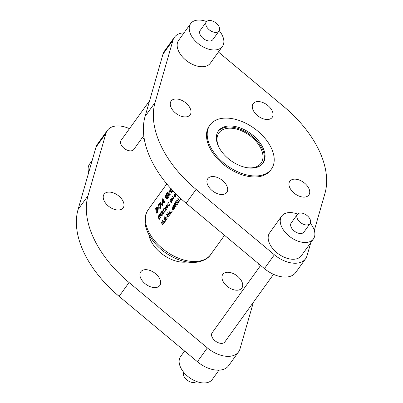 <?xml version="1.0" encoding="UTF-8"?>
<svg xmlns="http://www.w3.org/2000/svg" width="403" height="403" viewBox="0 0 403 403"><rect width="100%" height="100%" fill="white"/><g stroke="black" fill="none" stroke-linecap="round" stroke-linejoin="round"><path stroke-width="0.6" d="M171.159 199.45L171.643 199.959L171.749 201.445L171.144 202.397A38.446 23.46 -144.3 0 1 170.278 200.674A38.446 23.46 -144.3 0 1 170.101 200.301L171.159 199.45L170.741 199.535M175.602 196.724L174.348 196.145L174.212 194.478L174.756 194.448L175.149 195.037L175.426 195.787L175.018 196.881L175.527 196.896M176.257 194.246L175.94 194.689L175.894 193.883M160.268 214.577L159.82 216.048A38.446 23.46 -144.3 0 1 159.578 215.54A38.446 23.46 -144.3 0 1 159.402 215.167L160.268 214.577L159.694 214.764M164.736 208.371L165.2 208.85L165.079 210.94L164.469 211.303L163.814 210.799L163.623 209.918L163.971 208.709L165.165 208.356M219.192 147.77A25.938 15.823 -144.3 0 1 219 147.372A25.938 15.823 -144.3 0 1 218.935 132.884A25.938 15.823 -144.3 0 1 239.911 130.154A25.938 15.823 -144.3 0 1 260.973 148.697A25.938 15.823 -144.3 0 1 261.038 163.185A25.938 15.823 -144.3 0 1 246.838 167.673M183.738 372.327A7.818 4.771 35.7 0 0 183.97 376.347A7.818 4.771 35.7 0 0 190.025 381.822A7.818 4.771 35.7 0 0 196.387 381.429M218.965 370.186L212.321 379.419A19.551 11.929 -144.3 0 1 196.508 381.475A19.551 11.929 -144.3 0 1 180.635 367.496A19.551 11.929 -144.3 0 1 180.584 356.574L184.584 351.023M88.695 172.57A19.551 11.929 -144.3 0 1 89.577 164.046L92.186 160.424M253.406 302.26L239.992 348.922A24.764 15.107 -144.3 0 1 238.571 351.874A24.764 15.107 -144.3 0 1 207.349 347.89L129.071 282.523A97.748 59.639 -144.3 0 1 93.869 238.641A97.748 59.639 -144.3 0 1 88.025 195.692L105.944 133.363A24.764 15.107 -144.3 0 1 107.364 130.411A24.764 15.107 -144.3 0 1 129.489 128.673M238.571 351.874L228.617 365.702A24.764 15.107 -144.3 0 1 197.399 361.718L119.117 296.351A97.748 59.639 -144.3 0 1 83.915 252.469A97.748 59.639 -144.3 0 1 78.071 209.52L95.99 147.191A24.764 15.107 -144.3 0 1 97.41 144.239L107.364 130.411M109.369 192.075A11.727 7.158 -144.3 0 1 120.94 198.1A11.727 7.158 -144.3 0 1 123.132 207.903A11.727 7.158 -144.3 0 1 117.852 210.028A11.727 7.158 -144.3 0 1 106.281 204.004A11.727 7.158 -144.3 0 1 104.09 194.201A11.727 7.158 -144.3 0 1 109.369 192.075M140.798 278.342A11.727 7.158 -144.3 0 1 140.768 271.793A11.727 7.158 -144.3 0 1 150.254 270.559A11.727 7.158 -144.3 0 1 159.779 278.941A11.727 7.158 -144.3 0 1 159.81 285.495A11.727 7.158 -144.3 0 1 150.324 286.729A11.727 7.158 -144.3 0 1 140.798 278.342M236.566 290.215A11.727 7.158 -144.3 0 1 224.995 284.191A11.727 7.158 -144.3 0 1 222.804 274.383A11.727 7.158 -144.3 0 1 228.078 272.257A11.727 7.158 -144.3 0 1 239.649 278.282A11.727 7.158 -144.3 0 1 241.84 288.09A11.727 7.158 -144.3 0 1 236.566 290.215M297.379 218.789A7.818 4.771 35.7 0 0 303.731 224.38A7.818 4.771 35.7 0 0 310.053 223.559A7.818 4.771 35.7 0 0 310.038 219.192A7.818 4.771 35.7 0 0 303.686 213.6A7.818 4.771 35.7 0 0 297.364 214.421A7.818 4.771 35.7 0 0 297.379 218.789M297.364 214.421L291.208 222.97A7.818 4.771 35.7 0 0 291.228 227.337A7.818 4.771 35.7 0 0 297.58 232.929A7.818 4.771 35.7 0 0 303.902 232.108L310.053 223.559M310.27 223.212A19.551 11.929 -144.3 0 1 313.378 228.038A19.551 11.929 -144.3 0 1 313.423 238.959A19.551 11.929 -144.3 0 1 297.615 241.019A19.551 11.929 -144.3 0 1 281.737 227.04A19.551 11.929 -144.3 0 1 281.687 216.119A19.551 11.929 -144.3 0 1 297.626 214.109M313.423 238.959L301.358 255.719A19.551 11.929 -144.3 0 1 285.551 257.779A19.551 11.929 -144.3 0 1 269.672 243.8A19.551 11.929 -144.3 0 1 269.622 232.879L281.687 216.119M206.371 26.26A7.818 4.771 35.7 0 0 212.724 31.852A7.818 4.771 35.7 0 0 219.046 31.031A7.818 4.771 35.7 0 0 219.031 26.663A7.818 4.771 35.7 0 0 212.678 21.072A7.818 4.771 35.7 0 0 206.356 21.893A7.818 4.771 35.7 0 0 206.371 26.26M206.356 21.893L200.2 30.442A7.818 4.771 35.7 0 0 200.22 34.809A7.818 4.771 35.7 0 0 206.573 40.401A7.818 4.771 35.7 0 0 212.895 39.58L219.046 31.031M219.262 30.683A19.551 11.929 -144.3 0 1 222.365 35.509A19.551 11.929 -144.3 0 1 222.416 46.431A19.551 11.929 -144.3 0 1 206.603 48.486A19.551 11.929 -144.3 0 1 190.73 34.507A19.551 11.929 -144.3 0 1 190.679 23.591A19.551 11.929 -144.3 0 1 206.613 21.581M222.416 46.431L210.351 63.19A19.551 11.929 -144.3 0 1 194.538 65.251A19.551 11.929 -144.3 0 1 178.665 51.272A19.551 11.929 -144.3 0 1 178.615 40.35L190.679 23.591M273.511 274.332L224.819 341.976A7.818 4.771 -144.3 0 1 218.491 342.802A7.818 4.771 -144.3 0 1 212.144 337.21A7.818 4.771 -144.3 0 1 212.124 332.838L260.63 265.451M143.78 135.594L133.811 149.448A7.818 4.771 -144.3 0 1 127.484 150.269A7.818 4.771 -144.3 0 1 121.137 144.677A7.818 4.771 -144.3 0 1 121.117 140.309L149.594 100.745M271.295 147.997A37.796 23.062 -144.3 0 1 271.385 169.109A37.796 23.062 -144.3 0 1 240.823 173.089A37.796 23.062 -144.3 0 1 210.124 146.062A37.796 23.062 -144.3 0 1 210.034 124.95A37.796 23.062 -144.3 0 1 240.601 120.971A37.796 23.062 -144.3 0 1 271.295 147.997M271.385 169.109L270.66 170.116A37.796 23.062 -144.3 0 1 240.097 174.091A37.796 23.062 -144.3 0 1 209.399 147.07A37.796 23.062 -144.3 0 1 209.313 125.953L210.034 124.95M253.175 110.236A11.727 7.158 -144.3 0 1 253.144 103.682A11.727 7.158 -144.3 0 1 262.63 102.448A11.727 7.158 -144.3 0 1 272.156 110.835A11.727 7.158 -144.3 0 1 272.186 117.389A11.727 7.158 -144.3 0 1 262.701 118.623A11.727 7.158 -144.3 0 1 253.175 110.236M310.814 242.586L307.01 255.814A24.764 15.107 -144.3 0 1 305.59 258.766L295.636 272.594A24.764 15.107 -144.3 0 1 264.418 268.61L186.136 203.243A97.748 59.639 -144.3 0 1 150.934 159.361A97.748 59.639 -144.3 0 1 145.09 116.412L163.008 54.083A24.764 15.107 -144.3 0 1 164.429 51.131L174.383 37.303A24.764 15.107 -144.3 0 1 184.035 32.824M305.59 258.766A24.764 15.107 -144.3 0 1 274.372 254.782L196.09 189.415A97.748 59.639 -144.3 0 1 160.888 145.533A97.748 59.639 -144.3 0 1 155.044 102.584L172.963 40.255A24.764 15.107 -144.3 0 1 174.383 37.303M184.876 116.92A11.727 7.158 -144.3 0 1 173.305 110.896A11.727 7.158 -144.3 0 1 171.109 101.093A11.727 7.158 -144.3 0 1 176.388 98.967A11.727 7.158 -144.3 0 1 187.959 104.992A11.727 7.158 -144.3 0 1 190.151 114.795A11.727 7.158 -144.3 0 1 184.876 116.92M226.798 185.833A11.727 7.158 -144.3 0 1 226.829 192.387A11.727 7.158 -144.3 0 1 217.343 193.621A11.727 7.158 -144.3 0 1 207.817 185.234A11.727 7.158 -144.3 0 1 207.787 178.68A11.727 7.158 -144.3 0 1 217.272 177.446A11.727 7.158 -144.3 0 1 226.798 185.833M295.097 179.149A11.727 7.158 -144.3 0 1 306.673 185.173A11.727 7.158 -144.3 0 1 308.864 194.981A11.727 7.158 -144.3 0 1 303.585 197.107A11.727 7.158 -144.3 0 1 292.014 191.077A11.727 7.158 -144.3 0 1 289.822 181.274A11.727 7.158 -144.3 0 1 295.097 179.149M218.456 146.324A27.5 16.78 -144.3 0 1 218.391 130.965A27.5 16.78 -144.3 0 1 240.631 128.068A27.5 16.78 -144.3 0 1 262.963 147.735A27.5 16.78 -144.3 0 1 263.028 163.094A27.5 16.78 -144.3 0 1 240.793 165.991A27.5 16.78 -144.3 0 1 218.456 146.324M218.043 131.479A27.5 16.78 -144.3 0 1 240.354 129.247A27.5 16.78 -144.3 0 1 262.242 148.737A27.5 16.78 -144.3 0 1 262.65 163.588M186.952 261.945A27.5 16.78 -144.3 0 1 150.712 240.44A27.5 16.78 -144.3 0 1 148.803 234.486M171.139 188.478L170.519 189.939L170.479 191.757L171.25 192.594L172.086 192.045L172.68 190.569M168.122 192.095L166.746 192.951L165.709 195.39L165.668 197.541L166.706 198.734L167.945 197.888L168.696 193.561L167.21 195.354A38.446 23.46 35.7 0 0 167.426 196.201L168.247 195.057L167.683 197.027L166.862 197.586L166.187 196.825L166.862 193.813L167.85 193.249L168.122 192.095L167.477 192.201L168.091 192.216M159.296 203.293C158.369 204.739 158.031 206.255 158.273 207.847L159.331 209.021L160.49 208.245L161.26 203.722L160.344 202.548L159.296 203.293L159.961 203.319L160.706 202.669M156.772 213.232L157.583 212.109L158.162 209.353L157.371 208.814L157.477 207.49L156.702 207.147L155.644 208.517A38.446 23.46 35.7 0 0 156.772 213.232M157.084 206.961L156.702 207.147L157.371 207.167M162.202 199.404L162.167 205.737L162.721 204.971L162.641 203.691L163.895 201.953L164.419 202.608L164.968 201.848L162.681 198.739L162.202 199.404L163.014 199.278M168.792 191.823A38.446 23.46 35.7 0 0 169.703 195.269L170.217 194.553A38.446 23.46 -144.3 0 1 169.794 193.158L169.9 190.312L169.32 191.632A38.446 23.46 -144.3 0 1 169.23 191.208L168.792 191.823L169.587 191.848M157.951 216.743A38.446 23.46 35.7 0 0 158.248 217.388A38.446 23.46 35.7 0 0 159.261 219.383L160.162 218.134A38.446 23.46 -144.3 0 1 160.016 217.862L159.256 218.915A38.446 23.46 -144.3 0 1 158.732 217.897L159.492 216.849A38.446 23.46 -144.3 0 1 159.356 216.577L158.601 217.63A38.446 23.46 -144.3 0 1 158.389 217.187A38.446 23.46 -144.3 0 1 158.213 216.814L158.973 215.766A38.446 23.46 -144.3 0 1 158.847 215.494L157.951 216.743L158.258 216.754M159.135 215.096A38.446 23.46 35.7 0 0 159.432 215.741A38.446 23.46 35.7 0 0 160.449 217.736L160.59 217.539A38.446 23.46 -144.3 0 1 159.956 216.315L160.454 215.55L160.444 214.436L159.83 214.195L159.135 215.096L159.447 215.106M160.414 214.376L159.83 214.195L160.293 214.21M160.636 213.907L162.046 214.386L161.971 215.267L161.321 215.635L162.117 215.54L162.187 214.189L160.832 213.792L160.852 213.041L161.376 212.603L160.747 212.749L160.636 213.907L161.991 213.953M161.376 212.603L160.747 212.749L161.351 212.764M160.852 213.041L161.321 212.945M161.548 211.741A38.446 23.46 35.7 0 0 161.845 212.386A38.446 23.46 35.7 0 0 162.862 214.381L163.003 214.184A38.446 23.46 -144.3 0 1 161.991 212.185A38.446 23.46 -144.3 0 1 161.694 211.54L161.784 211.746M162.102 210.976A38.446 23.46 35.7 0 0 162.399 211.615A38.446 23.46 35.7 0 0 163.416 213.615L164.172 212.562A38.446 23.46 -144.3 0 1 164.026 212.29L163.411 213.147A38.446 23.46 -144.3 0 1 162.545 211.419A38.446 23.46 -144.3 0 1 162.248 210.774L162.338 210.981M164.918 208.119L163.84 208.447L163.447 210.165L163.673 210.996L164.5 211.64L165.235 211.207L165.346 208.653L164.555 207.998M165.049 206.88A38.446 23.46 35.7 0 0 165.346 207.525A38.446 23.46 35.7 0 0 166.358 209.52L166.504 209.323A38.446 23.46 -144.3 0 1 165.487 207.323A38.446 23.46 -144.3 0 1 165.452 207.248L167.588 207.817A38.446 23.46 -144.3 0 1 166.575 205.817A38.446 23.46 -144.3 0 1 166.278 205.172L166.132 205.374A38.446 23.46 35.7 0 0 166.429 206.019A38.446 23.46 35.7 0 0 167.144 207.449L165.235 206.885M168.948 205.671L169.552 205.208L169.945 203.691L169.401 204.941L168.761 205.334L168.111 204.82L167.92 203.953L168.283 202.719L169.119 202.019L168.167 202.437L167.734 204.205L167.955 205.001L168.797 205.686M169.839 200.226A38.446 23.46 35.7 0 0 170.137 200.87A38.446 23.46 35.7 0 0 171.149 202.87L171.643 202.18L171.789 199.762L171.346 199.188L170.711 199.173L169.839 200.226L170.147 200.236M171.346 199.188L170.711 199.173L171.351 199.193M171.476 197.954A38.446 23.46 35.7 0 0 171.774 198.598A38.446 23.46 35.7 0 0 172.786 200.593L172.927 200.397A38.446 23.46 -144.3 0 1 171.915 198.397A38.446 23.46 -144.3 0 1 171.88 198.321L174.015 198.891A38.446 23.46 -144.3 0 1 172.998 196.891A38.446 23.46 -144.3 0 1 172.701 196.246L172.56 196.447A38.446 23.46 35.7 0 0 172.857 197.092A38.446 23.46 35.7 0 0 173.572 198.523L171.658 197.959M174.927 194.241L174.086 194.216L174.207 196.347L175.466 196.991L175.29 194.84L174.917 194.231L174.086 194.216L174.917 194.231M175.703 193.697L175.799 195.349L176.454 194.442M175.053 197.233L175.466 196.991M161.663 213.847L161.059 213.892M162.011 215.655L161.321 215.635L162.117 215.54M162.248 215.278L161.386 215.313M161.23 214.2L162.202 214.215M169.769 211.751L169.114 212.043L168.882 212.986L169.2 213.892L169.965 214.371L170.529 214.058L170.409 212.22L169.658 211.736M166.63 217.086A38.446 23.46 35.7 0 0 166.822 217.358L167.436 216.507A38.446 23.46 -144.3 0 1 167.245 216.23L166.63 217.086L167.008 217.096M162.656 224.924L161.603 222.597L163.532 223.71L162.792 220.95L164.434 222.451L162.389 220.088L163.195 223.212L161.029 221.972L162.656 224.924M164.5 217.026A38.446 23.46 35.7 0 0 165.013 217.806L164.807 218.094A38.446 23.46 35.7 0 0 164.968 218.33L165.17 218.048A38.446 23.46 35.7 0 0 166.379 219.751L166.525 219.554A38.446 23.46 -144.3 0 1 165.316 217.847L165.517 217.565A38.446 23.46 -144.3 0 1 165.361 217.323L165.154 217.61A38.446 23.46 -144.3 0 1 164.641 216.824L164.777 217.036M167.25 206.296A38.446 23.46 35.7 0 0 167.391 206.563L168.006 205.711A38.446 23.46 -144.3 0 1 167.865 205.439L167.25 206.296L167.577 206.306M172.111 211.348L171.869 211.746L172.167 211.782L171.839 211.338L172.136 211.379M172.182 211.756L171.869 211.746L172.167 211.782M171.517 212.174L171.275 212.572L171.572 212.608L171.245 212.164L171.542 212.2M171.587 212.583L171.275 212.572L171.572 212.608M174.595 205.686L175.678 206.578L176.131 206.341L175.678 204.18L174.202 203.55L174.595 205.686L174.892 205.696M174.64 203.308L174.202 203.55L175.184 203.58M177.053 202.276L178.136 203.167L178.584 202.931L178.136 200.77L176.655 200.135L177.053 202.276L177.345 202.286M177.098 199.893L176.655 200.135L177.642 200.17M179.113 196.719L179.224 197.863M181.179 199.253L179.934 199.475L180.534 199.807L181.244 198.981M180.146 197.979L179.768 197.964A38.446 23.46 35.7 0 0 179.955 198.236M177.733 198.77L177.814 199.173L178.061 198.83A38.446 23.46 35.7 0 0 179.723 201.218L179.864 201.016A38.446 23.46 -144.3 0 1 178.025 198.362L177.733 198.77L178.307 198.79M175.824 203.978L176.907 204.875L177.36 204.638L176.907 202.472L175.869 201.601L175.426 201.843L175.824 203.978L176.116 203.989M173.366 207.394L174.454 208.286L174.902 208.049L174.454 205.888L172.973 205.253L173.366 207.394L173.663 207.404M173.411 205.011L172.973 205.253L173.96 205.283M171.008 209.782L170.766 210.18L171.028 209.807M171.063 210.185L170.766 210.18L171.048 210.215M171.945 206.679L172.635 209.57L173.245 209.958L173.708 209.711L173.612 208.2L173.033 207.827L172.444 208.326L172.152 206.684M164.923 219.031L163.9 219.282L163.976 221.131L164.736 221.61L165.316 221.302L165.517 220.27A38.446 23.46 35.7 0 0 165.764 220.602L165.91 220.406A38.446 23.46 -144.3 0 1 164.54 218.461L164.399 218.663A38.446 23.46 35.7 0 0 164.641 219.02L164.429 218.975M167.099 218.31L166.857 218.708L167.149 218.748L166.827 218.305L167.119 218.34M167.169 218.718L166.857 218.708L167.149 218.748M168.343 217.021L168.489 216.824A38.446 23.46 -144.3 0 1 167.023 214.734L169.572 215.318A38.446 23.46 -144.3 0 1 167.734 212.658L167.593 212.86A38.446 23.46 35.7 0 0 169.013 214.95L166.504 214.366A38.446 23.46 35.7 0 0 168.343 217.021M218.416 51.987L283.883 106.654A97.748 59.639 -144.3 0 1 324.929 193.49L314.305 230.435M258.691 263.829A97.748 59.639 -144.3 0 1 259.22 267.411M142.37 137.554L144.309 139.176M157.845 211.701L157.024 211.666A38.446 23.46 -144.3 0 1 156.691 210.457L157.638 210.039L157.024 211.666M157.039 209.998L156.893 209.681M156.359 208.558L155.644 208.517M156.349 208.537L157.437 207.167M156.299 208.643L156.984 208.321L156.505 209.671A38.446 23.46 -144.3 0 1 156.299 208.643M156.46 208.416L157.477 208.336M156.505 209.671L157.759 209.711L158.097 209.157M157.402 209.762L158.253 210.059M181.048 199.51L179.934 199.475M181.063 199.49L180.468 199.47M178.338 198.84L178.061 198.83M176.836 200.402L177.99 200.966L178.388 202.654L177.194 202.074L176.836 200.402L177.733 200.256M178.272 200.976L177.99 200.966M178.715 202.664L178.055 202.815L178.645 202.835M176.413 201.873L175.426 201.843M175.607 202.11L176.766 202.674L177.164 204.356L175.965 203.782L175.607 202.11L176.504 201.963M177.043 202.679L176.766 202.674M177.486 204.366L176.826 204.523L177.416 204.543M174.378 203.812L175.537 204.376L175.935 206.064L174.736 205.485L174.378 203.812L175.275 203.666M175.819 204.386L175.537 204.376M176.257 206.074L175.597 206.225L176.192 206.245M173.154 205.52L174.308 206.084L174.706 207.767L173.512 207.192L173.154 205.52L174.046 205.374M174.59 206.094L174.308 206.084M175.028 207.777L174.373 207.933L174.962 207.953M172.786 208.336L172.444 208.326M173.532 208.104L172.59 208.074M173.023 209.585L172.635 209.57M172.746 208.386L173.481 208.416L173.512 209.424L172.786 209.384L172.746 208.386L173.743 208.422M173.839 209.434L172.786 209.384M168.545 202.447L168.167 202.437M169.708 204.951L169.401 204.941M168.222 205.006L167.955 205.001M167.396 207.459L167.144 207.449M166.56 207.283L165.452 207.248M163.945 211.006L163.673 210.996M164.217 208.457L163.84 208.447M165.386 210.95L165.079 210.94M163.744 213.157L163.411 213.147M161.83 213.872L161.381 213.857M160.389 215.676L160.102 215.665M160.142 216.058L159.82 216.048M159.261 207.877L158.273 207.847M159.628 203.903L159.961 203.319M160.152 208.643L159.659 207.923M160.681 207.953L159.477 207.913L158.792 207.142L159.422 204.15L160.127 203.651L160.742 204.427L160.218 207.399L159.427 207.913L161.059 207.963M161.376 204.447L160.742 204.427M161.25 203.691L160.127 203.651M160.943 207.424L160.218 207.399M163.064 200.351L162.908 199.43M164.872 201.984L163.895 201.953M162.656 200.336L163.462 201.374L162.6 202.573L162.656 200.336L163.825 200.437M164.595 201.409L163.462 201.374M163.427 202.598L162.6 202.573M164.56 201.974L164.797 201.646M168.409 197.047L167.683 197.027M168.817 195.052L168.247 195.057M168.016 195.379L167.21 195.354M167.552 198.347L167.044 197.591M166.777 197.576L165.668 197.541M166.202 195.405L165.709 195.39M167.054 193.581L167.411 192.972L166.746 192.951M167.411 192.972L168.217 192.221M169.618 191.642L169.32 191.632M158.923 217.64L158.601 217.63M159.593 218.925L159.256 218.915M171.008 189.954L170.519 189.939M172.106 192.014L170.479 191.757M172.202 190.06L171.411 191.541L170.993 191.032L171.32 189.249M172.489 191.269L171.844 191.249M165.336 217.816L165.013 217.806M165.477 217.62L165.154 217.61M165.457 218.053L165.17 218.048M165.129 218.104L164.807 218.094M164.681 218.668L164.399 218.663M165.814 220.275L165.517 220.27M164.313 221.146L163.976 221.131M164.338 219.297L163.9 219.282M164.066 219.519L164.505 219.272L165.064 219.635L165.144 221.056L164.691 221.292L164.122 220.935L164.066 219.519M165.356 219.645L165.064 219.635M165.447 221.066L165.144 221.056M163.114 220.96L162.792 220.95M162.162 222.612L161.603 222.597M169.31 214.96L169.013 214.95M167.87 212.865L167.593 212.86M168.318 214.774L167.023 214.734M169.608 212.059L169.114 212.043M169.537 213.907L169.2 213.892M169.27 212.285L170.268 212.416L170.353 213.817L169.91 214.058L169.346 213.696L169.27 212.285L170.298 212.074M170.534 212.426L170.268 212.416M170.655 213.827L170.353 213.817M176.267 194.699L175.94 194.689M174.459 196.352L174.207 196.347M174.212 194.478L174.756 194.448M173.824 198.533L173.572 198.523M172.988 198.357L171.88 198.321M171.482 202.407L171.144 202.397M172.005 201.45L171.749 201.445M129.071 282.523L119.117 296.351M145.09 116.412L155.044 102.584M210.683 254.555C208.507 258.152 204.18 260.655 197.702 262.071C191.888 262.973 185.637 262.227 178.957 259.839C164.767 254.293 154.45 245.311 147.997 232.879C145.533 227.685 144.571 222.673 145.12 217.842C145.503 214.784 146.556 212.049 148.279 209.631A38.446 23.46 35.7 0 0 148.369 231.11A38.446 23.46 35.7 0 0 179.597 258.6A38.446 23.46 35.7 0 0 210.683 254.555L224.536 235.312M186.136 203.243L196.09 189.415M264.418 268.61L274.372 254.782M163.008 54.083L172.963 40.255M88.025 195.692L78.071 209.52M207.349 347.89L197.399 361.718M105.944 133.363L95.99 147.191M156.812 207.898L156.107 207.877M157.895 209.52L156.641 209.479M157.956 211.484L157.17 211.459M172.655 208.563L172.272 208.553M159.759 214.668L159.447 214.658M170.489 199.792L170.162 199.782M171.663 202.155L171.33 202.145M166.797 183.904L148.279 209.631M156.827 208.104L157.845 208.134M157.412 209.767L158.238 209.792M173.109 208.185L173.612 208.205M173.164 209.615L173.753 209.631M168.761 205.334L169.431 205.359M164.469 211.303L165.139 211.328M161.684 215.419L162.182 215.434M161.658 214.164L162.187 214.184M160.062 214.441L160.454 214.456M166.862 197.586L168.494 197.636M171.411 191.541L172.363 191.571M164.505 219.272L165.109 219.292M164.691 221.292L165.306 221.312M169.91 214.058L170.514 214.079M174.499 194.317L174.998 194.332M171.063 199.43L171.597 199.445"/></g></svg>
